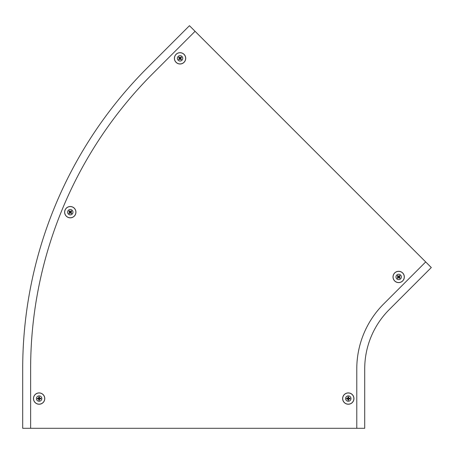 <?xml version="1.0" encoding="UTF-8"?>
<svg xmlns="http://www.w3.org/2000/svg" width="454" height="454" viewBox="0 0 454 454"><rect width="100%" height="100%" fill="white"/><g stroke="black" fill="none" stroke-linecap="round" stroke-linejoin="round"><path stroke-width="0.68" d="M425.693 261.935L189.46 25.702L147.419 67.742A425.818 425.818 0 0 0 22.7 368.841L22.7 428.298L356.787 428.298L356.787 368.841A91.731 91.731 0 0 1 383.653 303.976L425.693 261.935L431.3 267.542L389.26 309.583A83.803 83.803 0 0 0 364.715 368.841L364.715 428.298L356.787 428.298M30.628 428.298L30.628 368.841A417.89 417.89 0 0 1 153.026 73.349L195.067 31.309M33.46 398.572A5.664 5.664 0 0 1 39.123 392.909A5.664 5.664 0 0 1 44.781 398.572A5.664 5.664 0 0 1 39.123 404.23A5.664 5.664 0 0 1 33.46 398.572M36.422 398.572A2.701 2.701 0 0 1 39.123 395.871A2.701 2.701 0 0 1 41.819 398.572A2.701 2.701 0 0 1 39.123 401.268A2.701 2.701 0 0 1 36.422 398.572M39.47 396.909L39.413 397.976A0.664 0.664 0 0 0 38.828 397.976L38.772 396.909A1.697 1.697 0 0 1 39.47 396.909L39.47 398.22L40.786 398.22L39.714 398.277A0.664 0.664 0 0 1 39.714 398.862L39.413 398.862L39.47 400.235A1.697 1.697 0 0 1 38.772 400.235L38.828 399.162A0.664 0.664 0 0 0 39.413 399.162L39.413 398.862M38.528 398.862L37.461 398.918A1.697 1.697 0 0 1 37.461 398.22L38.528 398.277A0.664 0.664 0 0 0 38.528 398.862L38.828 399.162M40.786 398.22A1.697 1.697 0 0 1 40.786 398.918L39.714 398.862M38.828 397.976L38.528 398.277M39.714 398.277L39.413 397.976M39.413 399.162L39.47 400.235M37.461 398.22L38.772 398.22L38.772 396.909M40.786 398.918L39.47 398.918M38.772 400.235L38.772 398.918L37.461 398.918M66.278 208.17A5.664 5.664 0 0 1 74.286 208.17A5.664 5.664 0 0 1 74.286 216.178A5.664 5.664 0 0 1 66.278 216.178A5.664 5.664 0 0 1 66.278 208.17M68.372 210.264A2.701 2.701 0 0 1 72.192 210.264A2.701 2.701 0 0 1 72.192 214.084A2.701 2.701 0 0 1 68.372 214.084A2.701 2.701 0 0 1 68.372 210.264M71.709 211.246L70.915 211.961A0.664 0.664 0 0 0 70.495 211.547L71.216 210.752A1.697 1.697 0 0 1 71.709 211.246L70.779 212.171L71.709 213.102L70.915 212.387A0.664 0.664 0 0 1 70.495 212.801L70.285 212.586L69.354 213.596A1.697 1.697 0 0 1 68.86 213.102L69.655 212.387A0.664 0.664 0 0 0 70.075 212.801L70.285 212.586M69.655 211.961L68.86 211.246A1.697 1.697 0 0 1 69.354 210.752L70.075 211.547A0.664 0.664 0 0 0 69.655 211.961L69.655 212.387M71.709 213.102A1.697 1.697 0 0 1 71.216 213.596L70.495 212.801M70.495 211.547L70.075 211.547M70.915 212.387L70.915 211.961M70.075 212.801L69.354 213.596M69.354 210.752L70.285 211.683L71.216 210.752M71.216 213.596L70.285 212.665M68.86 213.102L69.791 212.171L68.86 211.246M353.955 398.572A5.664 5.664 0 0 1 348.292 404.23A5.664 5.664 0 0 1 342.628 398.572A5.664 5.664 0 0 1 348.292 392.909A5.664 5.664 0 0 1 353.955 398.572A5.647 5.647 0 0 1 348.292 404.219A5.647 5.647 0 0 1 342.645 398.572A5.647 5.647 0 0 1 348.292 392.92A5.647 5.647 0 0 1 353.938 398.572M350.993 398.572A2.701 2.701 0 0 1 348.292 401.268A2.701 2.701 0 0 1 345.59 398.572A2.701 2.701 0 0 1 348.292 395.871A2.701 2.701 0 0 1 350.993 398.572M347.946 400.235L347.997 399.162A0.664 0.664 0 0 0 348.587 399.162L348.638 400.235A1.697 1.697 0 0 1 347.946 400.235L347.946 398.918L346.629 398.918L347.696 398.862A0.664 0.664 0 0 1 347.696 398.277L348.002 398.277L347.946 396.909A1.697 1.697 0 0 1 348.638 396.909L348.587 397.976A0.664 0.664 0 0 0 347.997 397.976L348.002 398.277M348.888 398.277L349.955 398.22A1.697 1.697 0 0 1 349.955 398.918L348.888 398.862A0.664 0.664 0 0 0 348.888 398.277L348.587 397.976M346.629 398.918A1.697 1.697 0 0 1 346.629 398.22L347.696 398.277M348.587 399.162L348.888 398.862M347.696 398.862L347.997 399.162M347.997 397.976L347.946 396.909M349.955 398.918L348.638 398.918L348.638 400.235M346.629 398.22L347.946 398.22M348.638 396.909L348.638 398.22L349.955 398.22M402.67 280.952A5.664 5.664 0 0 1 394.662 280.952A5.664 5.664 0 0 1 394.662 272.945A5.664 5.664 0 0 1 402.67 272.945A5.664 5.664 0 0 1 402.67 280.952A5.647 5.647 0 0 1 394.674 280.947A5.647 5.647 0 0 1 394.674 272.956A5.647 5.647 0 0 1 402.658 272.956A5.647 5.647 0 0 1 402.658 280.947M400.576 278.858A2.701 2.701 0 0 1 396.756 278.858A2.701 2.701 0 0 1 396.756 275.039A2.701 2.701 0 0 1 400.576 275.039A2.701 2.701 0 0 1 400.576 278.858M397.244 277.882L398.039 277.161A0.664 0.664 0 0 0 398.453 277.581L397.738 278.37A1.697 1.697 0 0 1 397.244 277.882L398.175 276.951L397.244 276.021L398.039 276.741A0.664 0.664 0 0 1 398.453 276.321L398.669 276.543L399.599 275.527A1.697 1.697 0 0 1 400.087 276.021L399.293 276.741A0.664 0.664 0 0 0 398.879 276.321L398.669 276.543M399.293 277.161L400.087 277.882A1.697 1.697 0 0 1 399.599 278.37L398.879 277.581A0.664 0.664 0 0 0 399.293 277.161L399.293 276.741M397.244 276.021A1.697 1.697 0 0 1 397.738 275.527L398.453 276.321M398.453 277.581L398.879 277.581M398.039 276.741L398.039 277.161M398.879 276.321L399.599 275.527M399.599 278.37L398.669 277.445L397.738 278.37M397.738 275.527L398.669 276.458M400.087 276.021L399.162 276.951L400.087 277.882M176.05 54.332A5.664 5.664 0 0 1 184.057 54.332A5.664 5.664 0 0 1 184.057 62.34A5.664 5.664 0 0 1 176.05 62.34A5.664 5.664 0 0 1 176.05 54.332M178.144 56.427A2.701 2.701 0 0 1 181.963 56.427A2.701 2.701 0 0 1 181.963 60.246A2.701 2.701 0 0 1 178.144 60.246A2.701 2.701 0 0 1 178.144 56.427M181.475 57.403L180.681 58.123A0.664 0.664 0 0 0 180.261 57.709L180.981 56.915A1.697 1.697 0 0 1 181.475 57.403L180.544 58.333L181.475 59.264L180.681 58.549A0.664 0.664 0 0 1 180.261 58.963L180.051 58.748L179.12 59.758A1.697 1.697 0 0 1 178.632 59.264L179.421 58.549A0.664 0.664 0 0 0 179.841 58.963L180.051 58.748M179.421 58.123L178.632 57.403A1.697 1.697 0 0 1 179.12 56.915L179.841 57.709A0.664 0.664 0 0 0 179.421 58.123L179.421 58.549M181.475 59.264A1.697 1.697 0 0 1 180.981 59.758L180.261 58.963M180.261 57.709L179.841 57.709M180.681 58.549L180.681 58.123M179.841 58.963L179.12 59.758M179.12 56.915L180.051 57.84L180.981 56.915M180.981 59.758L180.051 58.827M178.632 59.264L179.557 58.333L178.632 57.403M33.471 398.572A5.647 5.647 0 0 1 39.123 392.92A5.647 5.647 0 0 1 44.77 398.572A5.647 5.647 0 0 1 39.123 404.219A5.647 5.647 0 0 1 33.471 398.572M33.534 398.572A5.584 5.584 0 0 1 39.123 392.982A5.584 5.584 0 0 1 44.708 398.572A5.584 5.584 0 0 1 39.123 404.156A5.584 5.584 0 0 1 33.534 398.572M66.29 208.182A5.647 5.647 0 0 1 74.28 208.182A5.647 5.647 0 0 1 74.28 216.166A5.647 5.647 0 0 1 66.29 216.166A5.647 5.647 0 0 1 66.29 208.182M66.335 208.221A5.584 5.584 0 0 1 74.235 208.221A5.584 5.584 0 0 1 74.235 216.121A5.584 5.584 0 0 1 66.335 216.121A5.584 5.584 0 0 1 66.335 208.221M353.876 398.572A5.584 5.584 0 0 1 348.292 404.156A5.584 5.584 0 0 1 342.708 398.572A5.584 5.584 0 0 1 348.292 392.982A5.584 5.584 0 0 1 353.876 398.572M402.619 280.901A5.584 5.584 0 0 1 394.719 280.901A5.584 5.584 0 0 1 394.719 273.002A5.584 5.584 0 0 1 402.619 273.002A5.584 5.584 0 0 1 402.619 280.901M176.056 54.344A5.647 5.647 0 0 1 184.046 54.344A5.647 5.647 0 0 1 184.046 62.329A5.647 5.647 0 0 1 176.056 62.329A5.647 5.647 0 0 1 176.056 54.344M176.101 54.384A5.584 5.584 0 0 1 184.001 54.384A5.584 5.584 0 0 1 184.001 62.283A5.584 5.584 0 0 1 176.101 62.283A5.584 5.584 0 0 1 176.101 54.384"/></g></svg>
